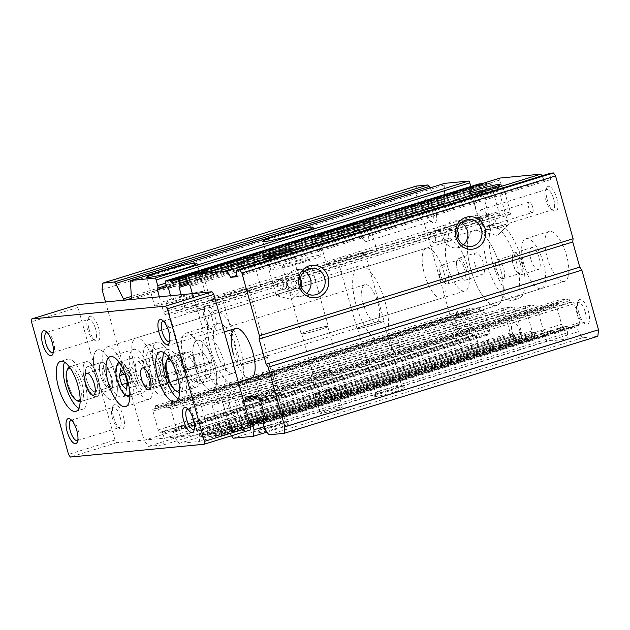 <?xml version="1.0" encoding="UTF-8"?>
<svg xmlns="http://www.w3.org/2000/svg" width="630" height="630" viewBox="0 0 630 630"><rect width="100%" height="100%" fill="white"/><g stroke="black" fill="none" stroke-linecap="round" stroke-linejoin="round"><path stroke-width="0.47" stroke-dasharray="3.15 2.36" d="M215.688 349.28A26.145 9.576 -107.2 0 0 233.124 373.33A26.145 9.576 -107.2 0 0 235.108 347.421A26.145 9.576 -107.2 0 0 217.665 323.371A26.145 9.576 -107.2 0 0 215.688 349.28M183.739 359.163A26.145 9.576 -107.2 0 0 201.183 383.213A26.145 9.576 -107.2 0 0 203.159 357.305A26.145 9.576 -107.2 0 0 185.724 333.254A26.145 9.576 -107.2 0 0 183.739 359.163M233.478 354.399A26.137 9.576 -107.2 0 0 250.913 378.441L564.574 281.382A26.137 9.576 -107.2 0 0 566.551 255.481A26.137 9.576 -107.2 0 0 549.116 231.438A26.137 9.576 -107.2 0 0 547.139 257.339A26.137 9.576 -107.2 0 0 564.574 281.382M134.009 363.927A26.137 9.576 -107.2 0 0 151.444 387.97A26.137 9.576 -107.2 0 0 153.421 362.069A26.137 9.576 -107.2 0 0 135.986 338.026A26.137 9.576 -107.2 0 0 134.009 363.927M447.67 266.868A26.137 9.576 -107.2 0 0 465.098 290.902A26.137 9.576 -107.2 0 0 467.082 265.01A26.137 9.576 -107.2 0 0 449.647 240.967A26.137 9.576 -107.2 0 0 447.67 266.868M530.767 258.906A11.434 4.189 -107.2 0 0 538.39 269.427A11.434 4.189 -107.2 0 0 539.256 258.095A11.434 4.189 -107.2 0 0 531.625 247.574A11.434 4.189 -107.2 0 0 530.767 258.906M521.829 263.49A11.434 4.189 72.8 0 1 520.963 274.814A11.434 4.189 72.8 0 1 517.332 272.727A11.434 4.189 72.8 0 1 513.34 264.301A11.434 4.189 72.8 0 1 512.387 256.749A11.434 4.189 72.8 0 1 514.206 252.969A11.434 4.189 72.8 0 1 521.829 263.49M474.965 264.253A11.434 4.189 -107.2 0 0 482.588 274.767A11.434 4.189 -107.2 0 0 483.454 263.434A11.434 4.189 -107.2 0 0 475.831 252.921A11.434 4.189 -107.2 0 0 474.965 264.253M466.027 268.829A11.434 4.189 72.8 0 1 465.16 280.161A11.434 4.189 72.8 0 1 461.53 278.074A11.434 4.189 72.8 0 1 457.537 269.64A11.434 4.189 72.8 0 1 456.585 262.088A11.434 4.189 72.8 0 1 458.404 258.316A11.434 4.189 72.8 0 1 466.027 268.829M547.131 199.332A13.065 4.788 -107.2 0 0 553.738 210.9A13.065 4.788 -107.2 0 0 556.841 198.403A13.065 4.788 -107.2 0 0 546.635 187.945A13.065 4.788 -107.2 0 0 547.131 199.332M553.715 199.167A10.592 3.882 72.8 0 1 552.919 209.664A10.592 3.882 72.8 0 1 551.203 209.302A10.592 3.882 72.8 0 1 545.856 199.923A10.592 3.882 72.8 0 1 545.446 190.693A10.592 3.882 72.8 0 1 546.651 189.425A10.592 3.882 72.8 0 1 553.715 199.167M457.38 323.946A13.065 4.788 -107.2 0 0 463.987 335.514A13.065 4.788 -107.2 0 0 467.082 323.017A13.065 4.788 -107.2 0 0 456.884 312.559A13.065 4.788 -107.2 0 0 457.38 323.946M463.963 323.788A10.592 3.882 72.8 0 1 463.16 334.278A10.592 3.882 72.8 0 1 461.451 333.916A10.592 3.882 72.8 0 1 456.096 324.537A10.592 3.882 72.8 0 1 455.695 315.315A10.592 3.882 72.8 0 1 456.9 314.047A10.592 3.882 72.8 0 1 463.963 323.788M578.687 312.33A13.065 4.788 -107.2 0 0 585.286 323.899A13.065 4.788 -107.2 0 0 588.388 311.401A13.065 4.788 -107.2 0 0 578.183 300.943A13.065 4.788 -107.2 0 0 578.687 312.33M585.27 312.173A10.592 3.882 72.8 0 1 584.467 322.662A10.592 3.882 72.8 0 1 582.758 322.3A10.592 3.882 72.8 0 1 577.403 312.921A10.592 3.882 72.8 0 1 577.001 303.699A10.592 3.882 72.8 0 1 578.206 302.432A10.592 3.882 72.8 0 1 585.27 312.173M425.825 210.948A13.065 4.788 -107.2 0 0 432.432 222.516A13.065 4.788 -107.2 0 0 435.535 210.018A13.065 4.788 -107.2 0 0 425.329 199.56A13.065 4.788 -107.2 0 0 425.825 210.948M432.408 210.782A10.592 3.882 72.8 0 1 431.613 221.28A10.592 3.882 72.8 0 1 429.896 220.917A10.592 3.882 72.8 0 1 424.549 211.538A10.592 3.882 72.8 0 1 424.14 202.309A10.592 3.882 72.8 0 1 425.344 201.041A10.592 3.882 72.8 0 1 432.408 210.782M532.303 212.554A5.442 1.992 -107.2 0 0 532.712 207.152A5.442 1.992 -107.2 0 0 529.082 202.143A5.442 1.992 -107.2 0 0 528.672 207.546A5.442 1.992 -107.2 0 0 532.303 212.554L439.212 241.337C437.425 241.794 435.999 240.487 434.936 237.416C434.235 234.171 434.684 231.998 436.299 230.879L437.622 230.651L444.615 234.415C445.063 237.675 443.26 239.983 439.212 241.337L454.135 240.006A5.442 5.056 -95.5 0 1 448.773 236.085A5.442 5.056 -95.5 0 1 457.081 230.682M434.936 237.416A5.442 1.992 72.8 0 1 434.527 242.81A5.442 1.992 72.8 0 1 430.896 237.801A5.442 1.992 72.8 0 1 431.306 232.407A5.442 1.992 72.8 0 1 434.936 237.416M496.251 218.437C495.794 222.209 493.518 224.461 489.423 225.201C485.99 226.792 483.533 226.005 482.044 222.831C481.611 219.153 483.241 216.956 486.927 216.255C490.77 214.625 493.873 215.35 496.251 218.437M492.55 262.568A39.202 14.356 -107.2 0 0 518.703 298.628A39.202 14.356 -107.2 0 0 521.664 259.78A39.202 14.356 -107.2 0 0 495.519 223.721A39.202 14.356 -107.2 0 0 492.55 262.568M516.222 261.466A39.202 14.356 72.8 0 1 513.253 300.313A39.202 14.356 72.8 0 1 487.108 264.253A39.202 14.356 72.8 0 1 490.077 225.406A39.202 14.356 72.8 0 1 516.222 261.466M225.792 294.139A26.137 1.843 -15.6 0 0 210.318 300.242A26.137 1.843 -15.6 0 0 245.196 292.281A26.137 1.843 -15.6 0 0 260.67 286.185A26.137 1.843 -15.6 0 0 225.792 294.139M341.956 258.198A26.137 1.843 -15.6 0 0 326.49 264.293A26.137 1.843 -15.6 0 0 361.368 256.339A26.137 1.843 -15.6 0 0 376.842 250.236A26.137 1.843 -15.6 0 0 341.956 258.198M273.971 255.867A13.506 0.953 -15.6 0 0 265.978 259.017A13.506 0.953 -15.6 0 0 266.025 259.072A13.506 0.953 -15.6 0 0 284.004 254.906A13.506 0.953 -15.6 0 0 291.981 251.827A13.506 0.953 -15.6 0 0 291.997 251.756A13.506 0.953 -15.6 0 0 273.971 255.867M480.17 192.055A13.506 0.953 -15.6 0 0 472.177 195.213A13.506 0.953 -15.6 0 0 472.232 195.268A13.506 0.953 -15.6 0 0 490.203 191.095A13.506 0.953 -15.6 0 0 498.18 188.016A13.506 0.953 -15.6 0 0 498.196 187.945A13.506 0.953 -15.6 0 0 480.17 192.055M286.162 263.537A26.137 1.843 -15.6 0 0 270.687 269.64A26.137 1.843 -15.6 0 0 305.566 261.678A26.137 1.843 -15.6 0 0 321.04 255.583A26.137 1.843 -15.6 0 0 286.162 263.537M169.99 299.486A26.137 1.843 -15.6 0 0 154.523 305.589A26.137 1.843 -15.6 0 0 189.402 297.628A26.137 1.843 -15.6 0 0 204.868 291.525A26.137 1.843 -15.6 0 0 169.99 299.486M327.482 398.16A16.333 1.15 -15.6 0 0 317.835 401.885A16.333 1.15 -15.6 0 0 339.617 397.002A16.333 1.15 -15.6 0 0 349.225 393.12A16.333 1.15 -15.6 0 0 327.482 398.16M337.806 394.388A13.506 0.953 164.4 0 1 319.78 398.499A13.506 0.953 164.4 0 1 319.796 398.42A13.506 0.953 164.4 0 1 327.773 395.349A13.506 0.953 164.4 0 1 345.752 391.175A13.506 0.953 164.4 0 1 345.799 391.23A13.506 0.953 164.4 0 1 337.806 394.388M231.903 429.038A16.333 1.15 -15.6 0 0 211.318 434.109A16.333 1.15 -15.6 0 0 201.663 437.834A16.333 1.15 -15.6 0 0 202.86 438.023A16.333 1.15 -15.6 0 0 221.169 433.645A16.333 1.15 -15.6 0 0 233.053 429.069A16.333 1.15 -15.6 0 0 231.903 429.038M211.609 431.29A13.506 0.953 164.4 0 1 228.627 427.101A13.506 0.953 164.4 0 1 229.58 427.124A13.506 0.953 164.4 0 1 229.627 427.179A13.506 0.953 164.4 0 1 221.634 430.329A13.506 0.953 164.4 0 1 204.616 434.527A13.506 0.953 164.4 0 1 203.616 434.448A13.506 0.953 164.4 0 1 203.624 434.369A13.506 0.953 164.4 0 1 211.609 431.29M271.223 415.965A11.434 0.803 -15.6 0 0 264.45 418.635A11.434 0.803 -15.6 0 0 279.712 415.154A11.434 0.803 -15.6 0 0 286.477 412.485A11.434 0.803 -15.6 0 0 271.223 415.965M274.452 396.317A11.434 0.803 164.4 0 1 259.19 399.798A11.434 0.803 164.4 0 1 259.245 399.68A11.434 0.803 164.4 0 1 265.962 397.128A11.434 0.803 164.4 0 1 281.114 393.577A11.434 0.803 164.4 0 1 281.216 393.648A11.434 0.803 164.4 0 1 274.452 396.317M287.705 423.699A16.333 1.15 -15.6 0 0 267.112 428.77A16.333 1.15 -15.6 0 0 257.465 432.495A16.333 1.15 -15.6 0 0 258.662 432.684A16.333 1.15 -15.6 0 0 276.972 428.298A16.333 1.15 -15.6 0 0 288.855 423.73A16.333 1.15 -15.6 0 0 287.705 423.699M267.404 425.951A13.506 0.953 164.4 0 1 284.429 421.753A13.506 0.953 164.4 0 1 285.382 421.785A13.506 0.953 164.4 0 1 285.429 421.84A13.506 0.953 164.4 0 1 277.436 424.99A13.506 0.953 164.4 0 1 260.418 429.188A13.506 0.953 164.4 0 1 259.41 429.101A13.506 0.953 164.4 0 1 259.426 429.03A13.506 0.953 164.4 0 1 267.404 425.951M383.284 392.821A16.333 1.15 -15.6 0 0 373.637 396.546A16.333 1.15 -15.6 0 0 395.412 391.655A16.333 1.15 -15.6 0 0 405.019 387.781A16.333 1.15 -15.6 0 0 383.284 392.821M393.608 389.041A13.506 0.953 164.4 0 1 375.582 393.151A13.506 0.953 164.4 0 1 375.598 393.081A13.506 0.953 164.4 0 1 383.575 390.002A13.506 0.953 164.4 0 1 401.546 385.836A13.506 0.953 164.4 0 1 401.601 385.891A13.506 0.953 164.4 0 1 393.608 389.041M327.017 410.618A11.434 0.803 -15.6 0 0 320.253 413.288A11.434 0.803 -15.6 0 0 335.514 409.807A11.434 0.803 -15.6 0 0 342.279 407.137A11.434 0.803 -15.6 0 0 327.017 410.618M330.254 390.97A11.434 0.803 164.4 0 1 314.992 394.459A11.434 0.803 164.4 0 1 315.047 394.341A11.434 0.803 164.4 0 1 321.765 391.789A11.434 0.803 164.4 0 1 336.908 388.23A11.434 0.803 164.4 0 1 337.018 388.308A11.434 0.803 164.4 0 1 330.254 390.97M520.388 263.805A9.804 3.591 72.8 0 1 519.64 273.514A9.804 3.591 72.8 0 1 516.529 271.727A9.804 3.591 72.8 0 1 513.103 264.498A9.804 3.591 72.8 0 1 512.284 258.024A9.804 3.591 72.8 0 1 513.852 254.788A9.804 3.591 72.8 0 1 520.388 263.805M464.586 269.144A9.804 3.591 72.8 0 1 463.845 278.862A9.804 3.591 72.8 0 1 460.727 277.066A9.804 3.591 72.8 0 1 457.309 269.845A9.804 3.591 72.8 0 1 456.49 263.371A9.804 3.591 72.8 0 1 458.049 260.135A9.804 3.591 72.8 0 1 464.586 269.144M488.746 219.272A10.592 3.882 72.8 0 1 487.951 229.769A10.592 3.882 72.8 0 1 484.58 227.832A10.592 3.882 72.8 0 1 480.887 220.027A10.592 3.882 72.8 0 1 479.997 213.027A10.592 3.882 72.8 0 1 481.682 209.53A10.592 3.882 72.8 0 1 488.746 219.272M398.995 343.893A10.592 3.882 72.8 0 1 398.191 354.383A10.592 3.882 72.8 0 1 394.829 352.454A10.592 3.882 72.8 0 1 391.128 344.642A10.592 3.882 72.8 0 1 390.246 337.648A10.592 3.882 72.8 0 1 391.931 334.152A10.592 3.882 72.8 0 1 398.995 343.893M520.301 332.278A10.592 3.882 72.8 0 1 519.498 342.767A10.592 3.882 72.8 0 1 516.127 340.838A10.592 3.882 72.8 0 1 512.434 333.026A10.592 3.882 72.8 0 1 511.552 326.033A10.592 3.882 72.8 0 1 513.237 322.536A10.592 3.882 72.8 0 1 520.301 332.278M367.447 230.887A10.592 3.882 72.8 0 1 366.644 241.384A10.592 3.882 72.8 0 1 363.274 239.447A10.592 3.882 72.8 0 1 359.58 231.643A10.592 3.882 72.8 0 1 358.69 224.642A10.592 3.882 72.8 0 1 360.376 221.146A10.592 3.882 72.8 0 1 367.447 230.887M490.368 228.58A13.506 0.953 -15.6 0 0 482.375 231.73A13.506 0.953 -15.6 0 0 482.501 231.816A13.506 0.953 -15.6 0 0 500.401 227.619A13.506 0.953 -15.6 0 0 508.323 224.603A13.506 0.953 -15.6 0 0 508.394 224.461A13.506 0.953 -15.6 0 0 490.368 228.58M457.766 237.77A5.442 5.056 -95.5 0 1 454.135 240.006M304.51 271.191A13.506 12.529 84.5 0 0 297.226 269.506A13.506 12.529 84.5 0 0 286.508 286.674A13.506 12.529 84.5 0 0 299.801 296.399A13.506 12.529 84.5 0 0 306.637 293.367M461.341 222.658A13.506 12.529 84.5 0 0 454.057 220.98A13.506 12.529 84.5 0 0 443.339 238.14A13.506 12.529 84.5 0 0 456.632 247.866A13.506 12.529 84.5 0 0 463.459 244.834M280.515 279.31C277.791 280.515 276.806 282.744 277.562 285.996L282.508 289.957L283.437 289.768C286.437 288.54 287.705 286.28 287.241 282.996L281.476 279.114L280.515 279.31M284.169 292.383A13.506 0.953 -15.6 0 0 276.176 295.541A13.506 0.953 -15.6 0 0 276.302 295.62A13.506 0.953 -15.6 0 0 294.194 291.422A13.506 0.953 -15.6 0 0 302.124 288.414A13.506 0.953 -15.6 0 0 302.195 288.272A13.506 0.953 -15.6 0 0 284.169 292.383M293.47 288.808L292.509 288.997L286.737 285.114C286.288 281.83 287.556 279.57 290.548 278.35L291.469 278.161L296.423 282.122C297.171 285.374 296.187 287.611 293.47 288.808M319.725 329.616A13.506 0.953 164.4 0 1 301.699 333.727A13.506 0.953 164.4 0 1 309.692 330.577A13.506 0.953 164.4 0 1 327.718 326.466A13.506 0.953 164.4 0 1 319.725 329.616M203.553 365.565A13.506 0.953 164.4 0 1 185.527 369.676A13.506 0.953 164.4 0 1 193.52 366.526A13.506 0.953 164.4 0 1 211.546 362.415A13.506 0.953 164.4 0 1 203.553 365.565M273.593 395.467A9.804 0.693 164.4 0 1 260.513 398.451A9.804 0.693 164.4 0 1 260.56 398.349A9.804 0.693 164.4 0 1 266.317 396.168A9.804 0.693 164.4 0 1 279.303 393.12A9.804 0.693 164.4 0 1 279.397 393.183A9.804 0.693 164.4 0 1 273.593 395.467M259.355 360.218A13.506 0.953 164.4 0 1 241.329 364.337A13.506 0.953 164.4 0 1 249.323 361.179A13.506 0.953 164.4 0 1 267.348 357.068A13.506 0.953 164.4 0 1 259.355 360.218M375.519 324.269A13.506 0.953 164.4 0 1 357.501 328.387A13.506 0.953 164.4 0 1 365.495 325.23A13.506 0.953 164.4 0 1 383.512 321.119A13.506 0.953 164.4 0 1 375.519 324.269M329.395 390.127A9.804 0.693 164.4 0 1 316.315 393.112A9.804 0.693 164.4 0 1 316.362 393.01A9.804 0.693 164.4 0 1 322.111 390.82A9.804 0.693 164.4 0 1 335.097 387.781A9.804 0.693 164.4 0 1 335.191 387.836A9.804 0.693 164.4 0 1 329.395 390.127M470.767 269.309A39.217 14.364 -107.2 0 0 496.92 305.377A39.217 14.364 -107.2 0 0 499.889 266.522A39.217 14.364 -107.2 0 0 473.736 230.454A39.217 14.364 -107.2 0 0 470.767 269.309A39.202 14.356 72.8 0 1 473.736 230.462A39.202 14.356 72.8 0 1 499.881 266.522A39.202 14.356 72.8 0 1 496.92 305.369A39.202 14.356 72.8 0 1 470.767 269.309M210.837 349.745A39.217 14.364 -107.2 0 0 236.99 385.812A39.217 14.364 -107.2 0 0 239.959 346.957A39.217 14.364 -107.2 0 0 213.806 310.889A39.217 14.364 -107.2 0 0 210.837 349.745M503.795 268.939A9.804 3.591 72.8 0 1 503.055 278.649A9.804 3.591 72.8 0 1 499.937 276.861A9.804 3.591 72.8 0 1 496.519 269.632A9.804 3.591 72.8 0 1 495.7 263.159A9.804 3.591 72.8 0 1 497.259 259.922A9.804 3.591 72.8 0 1 503.795 268.939M448.001 274.278A9.804 3.591 72.8 0 1 447.253 283.996A9.804 3.591 72.8 0 1 444.142 282.201A9.804 3.591 72.8 0 1 440.716 274.979A9.804 3.591 72.8 0 1 439.897 268.506A9.804 3.591 72.8 0 1 441.457 265.269A9.804 3.591 72.8 0 1 448.001 274.278M300.258 279.216A5.442 5.056 84.5 0 0 291.95 284.618A5.442 5.056 84.5 0 0 300.935 286.296M249.118 361.203A14.049 0.992 -15.6 0 0 240.81 364.479A14.049 0.992 -15.6 0 0 259.552 360.202A14.049 0.992 -15.6 0 0 267.868 356.926A14.049 0.992 -15.6 0 0 249.118 361.203M230.281 293.714A14.049 0.992 -15.6 0 0 221.965 296.99A14.049 0.992 -15.6 0 0 240.707 292.714A14.049 0.992 -15.6 0 0 249.023 289.438A14.049 0.992 -15.6 0 0 230.281 293.714M365.29 325.253A14.049 0.992 -15.6 0 0 356.974 328.529A14.049 0.992 -15.6 0 0 375.724 324.253A14.049 0.992 -15.6 0 0 384.04 320.977A14.049 0.992 -15.6 0 0 365.29 325.253M346.445 257.764A14.049 0.992 -15.6 0 0 338.137 261.041A14.049 0.992 -15.6 0 0 356.879 256.764A14.049 0.992 -15.6 0 0 365.195 253.488A14.049 0.992 -15.6 0 0 346.445 257.764M273.656 286.366A5.442 5.056 84.5 0 0 279.019 290.288A5.442 5.056 84.5 0 0 283.342 283.374A5.442 5.056 84.5 0 0 277.98 279.452A5.442 5.056 84.5 0 0 273.656 286.366M309.488 330.592A14.049 0.992 -15.6 0 0 301.179 333.876A14.049 0.992 -15.6 0 0 319.922 329.592A14.049 0.992 -15.6 0 0 328.238 326.316A14.049 0.992 -15.6 0 0 309.488 330.592M290.65 263.104A14.049 0.992 -15.6 0 0 282.334 266.388A14.049 0.992 -15.6 0 0 301.077 262.111A14.049 0.992 -15.6 0 0 309.393 258.828A14.049 0.992 -15.6 0 0 290.65 263.104M193.323 366.542A14.049 0.992 -15.6 0 0 185.007 369.826A14.049 0.992 -15.6 0 0 203.75 365.542A14.049 0.992 -15.6 0 0 212.066 362.266A14.049 0.992 -15.6 0 0 193.323 366.542M174.478 299.053A14.049 0.992 -15.6 0 0 166.162 302.337A14.049 0.992 -15.6 0 0 184.913 298.061A14.049 0.992 -15.6 0 0 193.229 294.777A14.049 0.992 -15.6 0 0 174.478 299.053M268.585 377.543A9.804 0.693 164.4 0 1 255.504 380.528A9.804 0.693 164.4 0 1 255.559 380.425A9.804 0.693 164.4 0 1 261.308 378.236A9.804 0.693 164.4 0 1 274.294 375.189A9.804 0.693 164.4 0 1 274.389 375.252A9.804 0.693 164.4 0 1 268.585 377.543M324.387 372.196A9.804 0.693 164.4 0 1 311.307 375.181A9.804 0.693 164.4 0 1 311.354 375.078A9.804 0.693 164.4 0 1 317.111 372.897A9.804 0.693 164.4 0 1 330.096 369.849A9.804 0.693 164.4 0 1 330.191 369.912A9.804 0.693 164.4 0 1 324.387 372.196M102.06 289.635L415.721 192.575L457.79 343.248L144.128 440.307L105.501 301.959M416.391 186.063L415.721 192.575M181.196 294.714L185.464 310.015A2.614 0.961 -107.2 0 0 187.141 312.433L196.355 311.551A2.614 0.961 -107.2 0 0 196.426 311.535A2.614 0.961 -107.2 0 0 196.631 308.944L192.355 293.643M159.358 296.801L163.635 312.102A2.614 0.961 -107.2 0 0 165.304 314.52L174.526 313.638A2.614 0.961 -107.2 0 0 174.597 313.622A2.614 0.961 -107.2 0 0 174.793 311.031L170.517 295.73M124.449 300.148A3.268 1.197 -107.2 0 0 124.976 300.337L130.796 299.778A3.268 1.197 -107.2 0 0 130.89 299.762A3.268 1.197 -107.2 0 0 131.19 299.502M231.525 435.763L229.879 433.385L229.178 430.873A2.614 0.961 72.8 0 1 229.375 428.282A2.614 0.961 72.8 0 1 229.446 428.266A1.307 0.48 -107.2 0 0 229.477 428.266A1.307 0.48 -107.2 0 0 229.58 426.967L223.272 404.365A2.614 0.961 -107.2 0 0 221.595 401.948L212.381 402.83A2.614 0.961 -107.2 0 0 212.31 402.846A2.614 0.961 -107.2 0 0 212.113 405.437L218.421 428.038A1.307 0.48 -107.2 0 0 219.256 429.243A2.614 0.961 72.8 0 1 220.925 431.66L221.492 435.48L216.807 435.928A1.307 0.48 72.8 0 1 216.444 435.7L214.846 433.794A1.307 0.48 -107.2 0 0 214.452 433.574A1.307 0.48 -107.2 0 0 214.263 433.849L213.791 435.96A1.307 0.48 72.8 0 1 213.601 436.228A1.307 0.48 72.8 0 1 213.57 436.236L208.876 436.684L207.341 432.967A2.614 0.961 72.8 0 1 207.538 430.377A2.614 0.961 72.8 0 1 207.609 430.361A1.307 0.48 -107.2 0 0 207.648 430.353A1.307 0.48 -107.2 0 0 207.743 429.062L201.435 406.46A2.614 0.961 -107.2 0 0 199.765 404.043L190.543 404.925A2.614 0.961 -107.2 0 0 190.473 404.94A2.614 0.961 -107.2 0 0 190.276 407.523L196.584 430.125A1.307 0.48 -107.2 0 0 197.418 431.337A2.614 0.961 72.8 0 1 199.096 433.755L199.797 436.267L199.253 441.473L179.117 443.402L174.943 437.354L173.534 432.337A1.307 0.48 72.8 0 1 173.636 431.038A1.307 0.48 72.8 0 1 173.675 431.03L175.857 430.826A2.614 0.961 -107.2 0 0 175.928 430.81A2.614 0.961 -107.2 0 0 176.124 428.219L170.864 409.382A1.961 0.717 -107.2 0 0 169.612 407.571L167.304 407.791A1.63 0.599 72.8 0 1 166.265 406.279A1.63 0.599 -107.2 0 0 165.218 404.767L155.76 405.673A1.63 0.599 -107.2 0 0 155.712 405.681A1.63 0.599 -107.2 0 0 155.586 407.303A1.63 0.599 72.8 0 1 155.468 408.925A1.63 0.599 72.8 0 1 155.421 408.933L153.114 409.153A1.961 0.717 -107.2 0 0 153.059 409.161A1.961 0.717 -107.2 0 0 152.917 411.106L158.169 429.936A2.614 0.961 -107.2 0 0 159.847 432.353L162.028 432.148A1.307 0.48 72.8 0 1 162.863 433.353L164.265 438.378L163.587 444.89L148.31 446.355L144.128 440.307M243.448 400.499L242.881 400.554A1.961 0.717 -107.2 0 0 242.826 400.57A1.961 0.717 -107.2 0 0 242.676 402.507L247.936 421.344A2.614 0.961 -107.2 0 0 249.606 423.762L249.937 423.73M457.79 343.248L461.963 349.288L148.31 446.355M597.831 336.278L582.545 337.743L578.364 331.695L576.962 326.679A1.307 0.48 72.8 0 1 577.056 325.379A1.307 0.48 72.8 0 1 577.096 325.371L579.277 325.167A2.614 0.961 -107.2 0 0 579.348 325.151A2.614 0.961 -107.2 0 0 579.545 322.56L574.292 303.731A1.961 0.717 -107.2 0 0 573.04 301.912L570.733 302.132A1.63 0.599 72.8 0 1 569.685 300.62A1.63 0.599 -107.2 0 0 568.646 299.108L559.18 300.014A1.63 0.599 -107.2 0 0 559.133 300.03A1.63 0.599 -107.2 0 0 559.015 301.644A1.63 0.599 72.8 0 1 558.889 303.266A1.63 0.599 72.8 0 1 558.841 303.274L556.542 303.495A1.961 0.717 -107.2 0 0 556.487 303.502A1.961 0.717 -107.2 0 0 556.337 305.448L561.598 324.277A2.614 0.961 -107.2 0 0 563.267 326.702L565.449 326.49A1.307 0.48 72.8 0 1 566.283 327.702L567.685 332.719L567.016 339.231L546.879 341.161L543.533 336.325L542.832 333.813A2.614 0.961 72.8 0 1 543.028 331.223A2.614 0.961 72.8 0 1 543.107 331.207A1.307 0.48 -107.2 0 0 543.139 331.199A1.307 0.48 -107.2 0 0 543.241 329.907L536.925 307.306A2.614 0.961 -107.2 0 0 535.256 304.889L526.034 305.77A2.614 0.961 -107.2 0 0 525.963 305.786A2.614 0.961 -107.2 0 0 525.766 308.377L532.074 330.97A1.307 0.48 -107.2 0 0 532.917 332.183A2.614 0.961 72.8 0 1 534.587 334.601L535.153 338.412L530.46 338.861A1.307 0.48 72.8 0 1 530.098 338.641L528.507 336.727A1.307 0.48 -107.2 0 0 528.105 336.514A1.307 0.48 -107.2 0 0 527.924 336.79L527.444 338.893A1.307 0.48 72.8 0 1 527.263 339.168A1.307 0.48 72.8 0 1 527.223 339.176L522.538 339.625L521.002 335.9A2.614 0.961 72.8 0 1 521.199 333.309A2.614 0.961 72.8 0 1 521.27 333.301A1.307 0.48 -107.2 0 0 521.301 333.294A1.307 0.48 -107.2 0 0 521.404 331.994L515.096 309.393A2.614 0.961 -107.2 0 0 513.418 306.975L504.205 307.857A2.614 0.961 -107.2 0 0 504.134 307.873A2.614 0.961 -107.2 0 0 503.929 310.464L510.245 333.065A1.307 0.48 -107.2 0 0 511.08 334.27A2.614 0.961 72.8 0 1 512.749 336.696L513.45 339.2L512.914 344.413L492.778 346.342L488.597 340.294L487.195 335.27A1.307 0.48 72.8 0 1 487.297 333.979A1.307 0.48 72.8 0 1 487.329 333.971L489.51 333.758A2.614 0.961 -107.2 0 0 489.581 333.75A2.614 0.961 -107.2 0 0 489.786 331.159L484.525 312.322A1.961 0.717 -107.2 0 0 483.273 310.511L480.966 310.732A1.63 0.599 72.8 0 1 479.918 309.22A1.63 0.599 -107.2 0 0 478.879 307.708L469.413 308.613A1.63 0.599 -107.2 0 0 469.366 308.621A1.63 0.599 -107.2 0 0 469.248 310.243A1.63 0.599 72.8 0 1 469.122 311.858A1.63 0.599 72.8 0 1 469.074 311.866L466.775 312.086A1.961 0.717 -107.2 0 0 466.72 312.102A1.961 0.717 -107.2 0 0 466.57 314.039L471.831 332.876A2.614 0.961 -107.2 0 0 473.5 335.294L475.681 335.081A1.307 0.48 72.8 0 1 476.516 336.294L477.926 341.318L477.249 347.823L461.963 349.288M430.03 187.897L437.141 201.797A3.268 1.197 -107.2 0 0 438.63 203.269L444.457 202.718A3.268 1.197 -107.2 0 0 444.544 202.695A3.268 1.197 -107.2 0 0 445.063 201.033L444.166 185.023A3.268 1.197 72.8 0 1 444.607 183.401M470.815 186.488L471.382 188.535A2.614 0.961 72.8 0 1 471.185 191.126A2.614 0.961 72.8 0 1 471.114 191.134A1.307 0.48 -107.2 0 0 471.083 191.142A1.307 0.48 -107.2 0 0 470.98 192.441L477.288 215.043A2.614 0.961 -107.2 0 0 478.965 217.46L488.179 216.578A2.614 0.961 -107.2 0 0 488.25 216.562A2.614 0.961 -107.2 0 0 488.447 213.972L482.139 191.37A1.307 0.48 -107.2 0 0 481.304 190.165A2.614 0.961 72.8 0 1 479.635 187.74L479.068 183.928M481.966 183.653L483.753 183.48A1.307 0.48 72.8 0 1 484.116 183.708L485.714 185.614A1.307 0.48 -107.2 0 0 486.108 185.834A1.307 0.48 -107.2 0 0 486.297 185.559L486.769 183.448A1.307 0.48 72.8 0 1 486.959 183.18A1.307 0.48 72.8 0 1 486.99 183.172L491.683 182.724L493.219 186.441A2.614 0.961 72.8 0 1 493.022 189.031A2.614 0.961 72.8 0 1 492.951 189.047A1.307 0.48 -107.2 0 0 492.912 189.055A1.307 0.48 -107.2 0 0 492.817 190.347L499.125 212.948A2.614 0.961 -107.2 0 0 500.795 215.365L510.016 214.483A2.614 0.961 -107.2 0 0 510.087 214.468A2.614 0.961 -107.2 0 0 510.284 211.885L503.976 189.284A1.307 0.48 -107.2 0 0 503.142 188.071A2.614 0.961 72.8 0 1 501.464 185.653L499.889 180.007A1.961 0.717 72.8 0 1 499.992 178.085M541.824 175.864L544.304 180.259L550.368 179.684L550.313 173.242M550.368 179.684L236.707 276.743M544.304 180.259L236.699 275.452M492.518 183.928L186.653 278.578M491.683 182.724L186.275 277.231M478.934 185.236L165.273 282.295M477.249 347.823L163.587 444.89M477.926 341.318L164.265 438.378M488.597 340.294L174.943 437.354M492.778 346.342L179.117 443.402M512.914 344.413L199.253 441.473M513.45 339.2L199.797 436.267M521.703 338.412L208.042 435.472M522.538 339.625L208.876 436.684M535.153 338.412L221.492 435.48M535.287 337.113L221.626 434.172M543.533 336.325L229.879 433.385M546.879 341.161L233.218 438.22M567.016 339.231L266.994 432.07M567.685 332.719L264.12 426.66M578.364 331.695L264.702 428.762M582.545 337.743L268.884 434.802M84.664 379.827A18.254 6.686 -107.2 0 0 96.839 396.616A18.254 6.686 -107.2 0 0 98.217 378.528A18.254 6.686 -107.2 0 0 86.042 361.73A18.254 6.686 -107.2 0 0 84.664 379.827A18.254 6.686 72.8 0 1 86.042 361.73A18.254 6.686 72.8 0 1 98.217 378.528A18.254 6.686 72.8 0 1 96.839 396.616A18.254 6.686 72.8 0 1 84.664 379.827M67.355 369.967A18.254 6.686 -107.2 0 0 68.41 384.851A18.254 6.686 -107.2 0 0 76.766 400.381M80.152 401.735A18.254 6.686 -107.2 0 0 80.585 401.641A18.254 6.686 -107.2 0 0 81.963 383.552A18.254 6.686 -107.2 0 0 69.788 366.762A18.254 6.686 -107.2 0 0 69.379 366.936A18.254 6.686 -107.2 0 1 69.788 366.762L86.042 361.73L69.788 366.762A18.254 6.686 -107.2 0 1 81.963 383.552A18.254 6.686 -107.2 0 1 80.585 401.641L96.839 396.616L80.585 401.641A18.254 6.686 -107.2 0 1 80.152 401.735M184.133 370.298A18.254 6.686 -107.2 0 0 196.308 387.088A18.254 6.686 -107.2 0 0 197.686 368.999A18.254 6.686 -107.2 0 0 185.511 352.209A18.254 6.686 -107.2 0 0 184.133 370.298A18.254 6.686 -107.2 0 0 196.308 387.088A18.254 6.686 -107.2 0 0 197.686 368.999A18.254 6.686 -107.2 0 0 185.511 352.209A18.254 6.686 -107.2 0 0 184.133 370.298M166.824 360.439A18.254 6.686 -107.2 0 0 167.879 375.33A18.254 6.686 -107.2 0 0 176.235 390.852M179.621 392.214A18.254 6.686 -107.2 0 0 180.054 392.12A18.254 6.686 -107.2 0 0 181.44 374.031A18.254 6.686 -107.2 0 0 169.257 357.241A18.254 6.686 -107.2 0 0 168.848 357.407A18.254 6.686 72.8 0 1 169.257 357.241A18.254 6.686 72.8 0 1 181.44 374.031A18.254 6.686 72.8 0 1 180.054 392.12A18.254 6.686 72.8 0 1 179.621 392.214M205.514 318.166A13.065 4.788 -107.2 0 0 212.121 329.734A13.065 4.788 -107.2 0 0 215.216 317.236A13.065 4.788 -107.2 0 0 205.018 306.779A13.065 4.788 -107.2 0 0 205.514 318.166M212.097 318.008A10.592 3.882 72.8 0 1 211.294 328.498A10.592 3.882 72.8 0 1 209.585 328.135A10.592 3.882 72.8 0 1 204.23 318.756A10.592 3.882 72.8 0 1 203.829 309.535A10.592 3.882 72.8 0 1 205.034 308.267A10.592 3.882 72.8 0 1 212.097 318.008M113.597 417.21A13.065 4.788 -107.2 0 0 120.204 428.778A13.065 4.788 -107.2 0 0 123.307 416.28A13.065 4.788 -107.2 0 0 113.101 405.822A13.065 4.788 -107.2 0 0 113.597 417.21M120.18 417.044A10.592 3.882 72.8 0 1 119.385 427.542A10.592 3.882 72.8 0 1 117.668 427.179A10.592 3.882 72.8 0 1 112.321 417.8A10.592 3.882 72.8 0 1 111.912 408.571A10.592 3.882 72.8 0 1 113.116 407.303A10.592 3.882 72.8 0 1 120.18 417.044M230.052 406.059A13.065 4.788 -107.2 0 0 236.659 417.627A13.065 4.788 -107.2 0 0 239.754 405.129A13.065 4.788 -107.2 0 0 229.556 394.671A13.065 4.788 -107.2 0 0 230.052 406.059M236.636 405.893A10.592 3.882 72.8 0 1 235.833 416.391A10.592 3.882 72.8 0 1 234.124 416.028A10.592 3.882 72.8 0 1 228.769 406.649A10.592 3.882 72.8 0 1 228.367 397.42A10.592 3.882 72.8 0 1 229.572 396.152A10.592 3.882 72.8 0 1 236.636 405.893M89.058 329.317A13.065 4.788 -107.2 0 0 95.665 340.885A13.065 4.788 -107.2 0 0 98.768 328.387A13.065 4.788 -107.2 0 0 88.562 317.93A13.065 4.788 -107.2 0 0 89.058 329.317M95.642 329.159A10.592 3.882 72.8 0 1 94.839 339.649A10.592 3.882 72.8 0 1 93.13 339.286A10.592 3.882 72.8 0 1 87.775 329.907A10.592 3.882 72.8 0 1 87.373 320.686A10.592 3.882 72.8 0 1 88.578 319.418A10.592 3.882 72.8 0 1 95.642 329.159M104.966 372.913A26.137 9.576 -107.2 0 0 122.401 396.955A26.137 9.576 -107.2 0 0 124.378 371.054A26.137 9.576 -107.2 0 0 106.95 347.012A26.137 9.576 -107.2 0 0 104.966 372.913M115.085 373.929A26.137 9.576 72.8 0 1 113.109 399.829A26.137 9.576 72.8 0 1 95.673 375.787A26.137 9.576 72.8 0 1 97.65 349.894A26.137 9.576 72.8 0 1 115.085 373.929A26.137 9.576 -107.2 0 0 97.65 349.894A26.137 9.576 -107.2 0 0 95.673 375.787A26.137 9.576 -107.2 0 0 113.109 399.829A26.137 9.576 -107.2 0 0 115.085 373.929M204.443 363.392A26.137 9.576 -107.2 0 0 221.87 387.426A26.137 9.576 -107.2 0 0 223.847 361.533A26.137 9.576 -107.2 0 0 206.419 337.491A26.137 9.576 -107.2 0 0 204.443 363.392M214.554 364.408A26.137 9.576 72.8 0 1 212.578 390.301A26.137 9.576 72.8 0 1 195.143 366.266A26.137 9.576 72.8 0 1 197.127 340.365A26.137 9.576 72.8 0 1 214.554 364.408A26.137 9.576 72.8 0 1 212.578 390.301A26.137 9.576 72.8 0 1 195.143 366.266A26.137 9.576 72.8 0 1 197.127 340.365A26.137 9.576 72.8 0 1 214.554 364.408M154.704 368.148A26.137 9.576 -107.2 0 0 172.132 392.191A26.137 9.576 -107.2 0 0 174.116 366.29A26.137 9.576 -107.2 0 0 156.681 342.255A26.137 9.576 -107.2 0 0 154.704 368.148M164.816 369.172A26.137 9.576 72.8 0 1 162.839 395.065A26.137 9.576 72.8 0 1 145.412 371.031A26.137 9.576 72.8 0 1 147.388 345.13A26.137 9.576 72.8 0 1 164.816 369.172M163.532 321.221A10.592 3.882 72.8 0 1 164.682 321.647A10.592 3.882 72.8 0 1 170.029 331.026A10.592 3.882 72.8 0 1 170.439 340.247A10.592 3.882 72.8 0 1 169.73 341.247M71.615 420.265A10.592 3.882 72.8 0 1 72.765 420.69A10.592 3.882 72.8 0 1 78.12 430.062A10.592 3.882 72.8 0 1 78.522 439.291A10.592 3.882 72.8 0 1 77.813 440.291M188.071 409.114A10.592 3.882 72.8 0 1 189.22 409.539A10.592 3.882 72.8 0 1 194.568 418.911A10.592 3.882 72.8 0 1 194.977 428.14A10.592 3.882 72.8 0 1 194.268 429.14M47.077 332.372A10.592 3.882 72.8 0 1 48.227 332.798A10.592 3.882 72.8 0 1 53.582 342.177A10.592 3.882 72.8 0 1 53.983 351.398A10.592 3.882 72.8 0 1 53.274 352.398M78.837 408.358A26.137 9.576 -107.2 0 0 82.916 409.169A26.137 9.576 -107.2 0 0 84.892 383.276A26.137 9.576 -107.2 0 0 67.457 359.234A26.137 9.576 -107.2 0 0 64.551 362.203M178.306 398.837A26.137 9.576 -107.2 0 0 182.385 399.648A26.137 9.576 -107.2 0 0 184.362 373.748A26.137 9.576 -107.2 0 0 166.934 349.713A26.137 9.576 -107.2 0 0 164.028 352.682M131.473 375.338A26.137 9.576 -107.2 0 0 148.9 399.381A26.137 9.576 -107.2 0 0 150.877 373.48A26.137 9.576 -107.2 0 0 133.45 349.445A26.137 9.576 -107.2 0 0 131.473 375.338M103.218 379.284A11.434 4.189 -107.2 0 0 110.848 389.805A11.434 4.189 -107.2 0 0 112.668 386.025A11.434 4.189 -107.2 0 0 111.715 378.473A11.434 4.189 -107.2 0 0 107.722 370.046A11.434 4.189 -107.2 0 0 104.084 367.959A11.434 4.189 -107.2 0 0 103.218 379.284M159.02 373.944A11.434 4.189 -107.2 0 0 166.651 384.465A11.434 4.189 -107.2 0 0 168.47 380.685A11.434 4.189 -107.2 0 0 167.509 373.133A11.434 4.189 -107.2 0 0 163.524 364.699A11.434 4.189 -107.2 0 0 159.886 362.612A11.434 4.189 -107.2 0 0 159.02 373.944M110.234 374.393A13.065 4.788 72.8 0 1 109.242 387.348A13.065 4.788 72.8 0 1 100.524 375.322A13.065 4.788 72.8 0 1 101.517 362.376A13.065 4.788 72.8 0 1 110.234 374.393A13.065 4.788 72.8 0 1 109.242 387.348A13.065 4.788 72.8 0 1 100.524 375.322A13.065 4.788 72.8 0 1 101.517 362.376A13.065 4.788 72.8 0 1 110.234 374.393M96.296 378.709A13.065 4.788 72.8 0 1 95.303 391.655A13.065 4.788 72.8 0 1 86.586 379.638A13.065 4.788 72.8 0 1 87.578 366.691A13.065 4.788 72.8 0 1 96.296 378.709A13.065 4.788 72.8 0 1 95.303 391.655A13.065 4.788 72.8 0 1 86.586 379.638A13.065 4.788 72.8 0 1 87.578 366.691A13.065 4.788 72.8 0 1 96.296 378.709M209.703 364.872A13.065 4.788 72.8 0 1 208.711 377.819A13.065 4.788 72.8 0 1 200.001 365.802A13.065 4.788 72.8 0 1 200.986 352.847A13.065 4.788 72.8 0 1 209.703 364.872A13.065 4.788 -107.2 0 0 200.986 352.847A13.065 4.788 -107.2 0 0 200.001 365.802A13.065 4.788 -107.2 0 0 208.711 377.819A13.065 4.788 -107.2 0 0 209.703 364.872M195.765 369.188A13.065 4.788 72.8 0 1 194.772 382.134A13.065 4.788 72.8 0 1 186.055 370.117A13.065 4.788 72.8 0 1 187.047 357.163A13.065 4.788 72.8 0 1 195.765 369.188A13.065 4.788 -107.2 0 0 187.047 357.163A13.065 4.788 -107.2 0 0 186.055 370.117A13.065 4.788 -107.2 0 0 194.772 382.134A13.065 4.788 -107.2 0 0 195.765 369.188M159.965 369.637A13.065 4.788 72.8 0 1 158.98 382.583A13.065 4.788 72.8 0 1 150.263 370.566A13.065 4.788 72.8 0 1 151.255 357.612A13.065 4.788 72.8 0 1 159.965 369.637A13.065 4.788 -107.2 0 0 151.255 357.612A13.065 4.788 -107.2 0 0 150.263 370.566A13.065 4.788 -107.2 0 0 158.98 382.583A13.065 4.788 -107.2 0 0 159.965 369.637M146.026 373.944A13.065 4.788 72.8 0 1 145.042 386.899A13.065 4.788 72.8 0 1 136.324 374.874A13.065 4.788 72.8 0 1 137.309 361.927A13.065 4.788 72.8 0 1 146.026 373.944A13.065 4.788 -107.2 0 0 137.309 361.927A13.065 4.788 -107.2 0 0 136.324 374.874A13.065 4.788 -107.2 0 0 145.042 386.899A13.065 4.788 -107.2 0 0 146.026 373.944M104.667 378.969A9.804 3.591 -107.2 0 0 111.203 387.986A9.804 3.591 -107.2 0 0 112.762 384.749A9.804 3.591 -107.2 0 0 111.943 378.276A9.804 3.591 -107.2 0 0 108.525 371.046A9.804 3.591 -107.2 0 0 105.407 369.259A9.804 3.591 -107.2 0 0 104.667 378.969M160.469 373.629A9.804 3.591 -107.2 0 0 167.005 382.638A9.804 3.591 -107.2 0 0 168.564 379.402A9.804 3.591 -107.2 0 0 167.745 372.928A9.804 3.591 -107.2 0 0 164.32 365.707A9.804 3.591 -107.2 0 0 161.209 363.912A9.804 3.591 -107.2 0 0 160.469 373.629M121.251 373.834A9.804 3.591 -107.2 0 0 127.52 382.906A9.804 3.591 -107.2 0 0 127.788 382.851A9.804 3.591 -107.2 0 0 129.347 379.614A9.804 3.591 -107.2 0 0 128.528 373.141A9.804 3.591 -107.2 0 0 125.11 365.912A9.804 3.591 -107.2 0 0 122.259 364.069A9.804 3.591 -107.2 0 0 121.992 364.124A9.804 3.591 -107.2 0 0 121.251 373.834M177.054 368.495A9.804 3.591 -107.2 0 0 183.59 377.512A9.804 3.591 -107.2 0 0 185.149 374.275A9.804 3.591 -107.2 0 0 184.33 367.794A9.804 3.591 -107.2 0 0 180.912 360.573A9.804 3.591 -107.2 0 0 177.794 358.785A9.804 3.591 -107.2 0 0 177.054 368.495M250.551 429.873L116.826 442.685L114.991 440.023L77.97 307.432L78.262 304.566M77.97 307.432L31.5 321.812M114.991 440.023L68.52 454.403M116.826 442.685L70.355 457.057M129.898 394.506A16.624 6.087 -107.2 0 0 129.646 379.299A16.624 6.087 -107.2 0 0 120.519 364.195M127.37 396.254A18.254 6.686 72.8 0 1 118.141 380.087A18.254 6.686 72.8 0 1 117.448 364.187M119.117 362.171A18.254 6.686 72.8 0 1 119.527 361.998A18.254 6.686 72.8 0 1 131.702 378.795A18.254 6.686 72.8 0 1 130.323 396.884A18.254 6.686 72.8 0 1 129.882 396.971M147.956 373.763A18.254 6.686 -107.2 0 0 135.781 356.974A18.254 6.686 -107.2 0 0 134.395 375.063A18.254 6.686 -107.2 0 0 146.57 391.852A18.254 6.686 -107.2 0 0 147.956 373.763M356.052 304.81A39.202 14.356 72.8 0 1 359.021 265.962A39.202 14.356 72.8 0 1 385.166 302.022A39.202 14.356 72.8 0 1 382.197 340.869A39.202 14.356 72.8 0 1 356.052 304.81M363.329 304.109A19.601 7.182 72.8 0 1 364.817 284.689A19.601 7.182 72.8 0 1 377.89 302.715A19.601 7.182 72.8 0 1 376.401 322.143A19.601 7.182 72.8 0 1 363.329 304.109M180.361 360.73A19.601 7.182 72.8 0 1 178.802 352.454L146.27 362.518A19.601 7.182 72.8 0 1 149.318 351.375A19.601 7.182 72.8 0 1 159.374 361.258L191.898 351.193A19.601 7.182 72.8 0 1 194.922 359.336A19.601 7.182 72.8 0 1 196.489 367.613L163.957 377.677A19.601 7.182 72.8 0 1 160.91 388.828A19.601 7.182 72.8 0 1 150.853 378.937L183.385 368.865A19.601 7.182 72.8 0 1 180.361 360.73M163.957 377.677L159.374 361.258M146.27 362.518L150.853 378.937M131.394 367.597L129.63 372.417L132.158 381.473L136.458 385.717L138.222 380.898L135.694 371.834L131.394 367.597L120.944 370.826M135.694 371.834L125.236 375.07M138.222 380.898L127.772 384.127M136.458 385.717L126 388.954M132.158 381.473L127.433 382.938M129.63 372.417L124.236 374.086M183.385 368.865L178.802 352.454M196.489 367.613L191.898 351.193M179.637 389.742A16.624 6.087 -107.2 0 0 179.377 374.535A16.624 6.087 -107.2 0 0 170.257 359.439M177.109 391.49A18.254 6.686 72.8 0 1 167.879 375.33A18.254 6.686 72.8 0 1 167.178 359.423M523.908 264.529A26.137 9.576 72.8 0 1 525.885 238.628A26.137 9.576 72.8 0 1 543.312 262.671A26.137 9.576 72.8 0 1 541.335 288.572A26.137 9.576 72.8 0 1 523.908 264.529M70.78 368.959A16.624 6.087 72.8 0 1 79.908 384.064A16.624 6.087 72.8 0 1 80.16 399.27M67.709 368.952A18.254 6.686 -107.2 0 0 68.41 384.851A18.254 6.686 -107.2 0 0 77.632 401.011M443.843 272.199A26.137 9.576 72.8 0 1 441.866 298.092A26.137 9.576 72.8 0 1 424.439 274.058A26.137 9.576 72.8 0 1 426.416 248.157A26.137 9.576 72.8 0 1 443.843 272.199M499.889 180.007L186.236 277.066M501.464 185.653L187.811 282.712M503.142 188.071L189.48 285.13M190.315 286.343L503.976 189.284M510.284 211.885L196.631 308.944M196.355 311.551L510.016 214.483M500.795 215.365L187.141 312.433M185.464 310.015L499.125 212.948M492.817 190.347L188.606 284.484M492.912 189.055L179.432 286.067M493.022 189.031L188.039 283.405L492.951 189.047M493.219 186.441L187.354 281.09M486.99 183.172L186.078 276.286L486.959 183.18M486.769 183.448L173.116 280.515M486.297 185.559L172.636 282.618M172.667 282.484L485.714 185.614M484.116 183.708L186.063 275.94M483.753 183.48L186.086 275.593M479.635 187.74L165.974 284.807M481.304 190.165L167.643 287.225M168.486 288.43L482.139 191.37M488.447 213.972L174.793 311.031M174.526 313.638L488.179 216.578M478.965 217.46L165.304 314.52M163.635 312.102L477.288 215.043M470.98 192.441L166.769 286.579M471.185 191.126L166.21 285.5L471.114 191.134M471.382 188.535L165.525 283.185M444.166 185.023L130.505 282.09M445.063 201.033L131.41 298.1M130.796 299.778L444.457 202.718M438.63 203.269L131.418 298.344M126.094 299.99L124.976 300.337M131.316 296.431L437.141 201.797M476.516 336.294L162.863 433.353M475.681 335.081L162.028 432.148M473.5 335.294L159.847 432.353M158.169 429.936L471.831 332.876M466.57 314.039L152.917 411.106M153.114 409.153L466.775 312.086M469.074 311.866L155.421 408.933M469.248 310.243L155.586 407.303M155.76 405.673L469.413 308.613M478.879 307.708L165.218 404.767M166.265 406.279L479.918 309.22M480.966 310.732L167.304 407.791M483.273 310.511L169.612 407.571M170.864 409.382L484.525 312.322M489.786 331.159L176.124 428.219M175.857 430.826L489.51 333.758M487.329 333.971L173.675 431.03M487.195 335.27L173.534 432.337M512.749 336.696L199.096 433.755M511.08 334.27L197.418 431.337M196.584 430.125L510.245 333.065M503.929 310.464L190.276 407.523M190.543 404.925L504.205 307.857M513.418 306.975L199.765 404.043M201.435 406.46L515.096 309.393M521.404 331.994L207.743 429.062M207.609 430.361L521.27 333.301L207.648 430.353M521.002 335.9L207.341 432.967M527.223 339.176L213.57 436.236M527.444 338.893L213.791 435.96M527.924 336.79L214.263 433.849M214.846 433.794L528.507 336.727M530.098 338.641L216.444 435.7M530.46 338.861L216.807 435.928M534.587 334.601L220.925 431.66M532.917 332.183L219.256 429.243M218.421 428.038L532.074 330.97M525.766 308.377L212.113 405.437M212.381 402.83L526.034 305.77M535.256 304.889L221.595 401.948M223.272 404.365L536.925 307.306M543.241 329.907L229.58 426.967M229.446 428.266L543.107 331.207M542.832 333.813L229.178 430.873M566.283 327.702L266.088 420.596M565.449 326.49L265.781 419.226M563.267 326.702L265.655 418.792M247.936 421.344L249.157 420.966M264.907 416.091L561.598 324.277M556.337 305.448L256.252 398.31M243.905 402.129L242.676 402.507M242.881 400.554L556.542 303.495M558.841 303.274L255.796 397.05M559.015 301.644L252.898 396.372M245.519 397.081L559.18 300.014M568.646 299.108L254.985 396.175M256.032 397.688L569.685 300.62M570.733 302.132L257.072 399.2M573.04 301.912L259.379 398.979M260.631 400.79L574.292 303.731M579.545 322.56L265.892 419.619M265.758 422.187L579.277 325.167M577.096 325.371L266.073 421.62L577.056 325.379M576.962 326.679L263.301 423.738M201.183 383.213L233.124 373.33M465.098 290.902L151.444 387.97M520.963 274.814L538.39 269.427M465.16 280.161L482.588 274.767M551.203 209.302L553.738 210.9M461.451 333.916L463.987 335.514M582.758 322.3L585.286 323.899M429.896 220.917L432.432 222.516M434.527 242.81L439 241.424M513.253 300.313L518.703 298.628M202.435 271.995L210.318 300.242M318.599 236.045L326.49 264.293M266.025 259.072L262.552 257.127M472.232 195.268L468.759 193.323M262.805 241.384L270.687 269.64M146.632 277.334L154.523 305.589M319.796 398.42L317.835 401.885M259.19 399.798L264.45 418.635M375.598 393.081L373.637 396.546M314.992 394.459L320.253 413.288M516.529 271.727L517.332 272.727M460.727 277.066L461.53 278.074M487.951 229.769L552.919 209.664M398.191 354.383L463.16 334.278M519.498 342.767L584.467 322.662M366.644 241.384L431.613 221.28M472.177 195.213L482.375 231.73M299.801 296.399L313.913 295.045M456.632 247.866L470.744 246.519M265.978 259.017L276.176 295.541M301.699 333.727L319.78 398.499M185.527 369.676L203.616 434.448M260.56 398.349L259.245 399.68M241.329 364.337L259.41 429.101M357.501 328.387L375.582 393.151M316.362 393.01L315.047 394.341M236.99 385.812L496.92 305.377M503.055 278.649L519.64 273.514M447.253 283.996L463.845 278.862M479.997 213.027L479.383 221.335L484.58 227.832M390.246 337.648L389.623 345.949L394.829 352.454M511.552 326.033L510.93 334.333L516.127 340.838M358.69 224.642L358.076 232.95L363.274 239.447M508.323 224.603L497.48 235.589L482.501 231.816M221.965 296.99L240.81 364.479M338.137 261.041L356.974 328.529M302.124 288.414L291.273 299.4L276.302 295.62M279.019 290.288L282.508 289.957M292.509 288.997L297.305 288.54M282.334 266.388L301.179 333.876M166.162 302.337L185.007 369.826M255.504 380.528L260.513 398.451M311.307 375.181L316.315 393.112M495.7 263.159L495.125 270.845L499.937 276.861M439.897 268.506L439.33 276.184L444.142 282.201M274.294 375.189L263.427 372.456L255.559 380.425M330.096 369.849L319.229 367.109L311.354 375.078M510.087 214.468L196.426 311.535M486.108 185.834L172.455 282.894M488.25 216.562L174.597 313.622M471.083 191.142L157.421 288.209M444.544 202.695L130.89 299.762M466.72 312.102L153.059 409.161M469.122 311.858L155.468 408.925M469.366 308.621L155.712 405.681M489.581 333.75L175.928 430.81M487.297 333.979L173.636 431.038M504.134 307.873L190.473 404.94M521.199 333.309L207.538 430.377M527.263 339.168L213.601 436.228M528.105 336.514L214.452 433.574M525.963 305.786L212.31 402.846M543.139 331.199L229.477 428.266M543.028 331.223L229.375 428.282M556.487 303.502L242.826 400.57M558.889 303.266L255.804 397.058M559.133 300.03L245.48 397.089M579.348 325.151L265.695 422.21M185.724 333.254L217.665 323.371M549.116 231.438L525.885 238.628M449.647 240.967L135.986 338.026M514.206 252.969L531.625 247.574M458.404 258.316L475.831 252.921M545.446 190.693L546.635 187.945M455.695 315.315L456.884 312.559M577.001 303.699L578.183 300.943M424.14 202.309L425.329 199.56M431.306 232.407L529.082 202.143M490.077 225.406L495.519 223.721M252.78 257.938L260.67 286.185M368.952 221.988L376.842 250.236M291.981 251.827L293.942 248.362M498.18 188.016L500.141 184.559M313.149 227.328L321.04 255.583M196.977 263.277L204.868 291.525M345.752 391.175L349.225 393.12M229.58 427.124L233.053 429.069M203.624 434.369L201.663 437.834M281.216 393.648L286.477 412.485M285.382 421.785L288.855 423.73M259.426 429.03L257.465 432.495M401.546 385.836L405.019 387.781M337.018 388.308L342.279 407.137M512.284 258.024L512.387 256.749M456.49 263.371L456.585 262.088M481.682 209.53L546.651 189.425M391.931 334.152L456.9 314.047M513.237 322.536L578.206 302.432M360.376 221.146L425.344 201.041M498.196 187.945L508.394 224.461M437.622 230.651L453.096 229.17M297.226 269.506L311.338 268.159M454.057 220.98L468.169 219.626M291.997 251.756L302.195 288.272M327.718 326.466L345.799 391.23M211.546 362.415L229.627 427.179M279.303 393.12L281.114 393.577M267.348 357.068L285.429 421.84M383.512 321.119L401.601 385.891M335.097 387.781L336.908 388.23M213.806 310.889L359.021 265.962M497.259 259.922L513.852 254.788M441.457 265.269L458.049 260.135M249.023 289.438L267.868 356.926M365.195 253.488L384.04 320.977M277.98 279.452L281.476 279.114M291.469 278.161L296.265 277.696M309.393 258.828L328.238 326.316M193.229 294.777L212.066 362.266M274.389 375.252L279.397 393.183M330.191 369.912L335.191 387.836M180.054 392.12L196.308 387.088L180.054 392.12M209.585 328.135L212.121 329.734M117.668 427.179L120.204 428.778M234.124 416.028L236.659 417.627M93.13 339.286L95.665 340.885M441.866 298.092L122.401 396.955M238.368 382.323L221.87 387.426M162.839 395.065L172.132 392.191M169.234 341.515L211.294 328.498M77.317 440.559L119.385 427.542M193.772 429.408L235.833 416.391M52.778 352.666L94.839 339.649M170.439 340.247L169.249 343.003M78.522 439.291L77.332 442.04M194.977 428.14L193.788 430.888M53.983 351.398L52.794 354.154M75.931 411.335L82.916 409.169M175.4 401.806L182.385 399.648M125.669 406.57L148.9 399.381M93.421 395.199L110.848 389.805M149.223 389.852L166.651 384.465M95.303 391.655L109.242 387.348L95.303 391.655M194.772 382.134L208.711 377.819L194.772 382.134M145.042 386.899L158.98 382.583L145.042 386.899M112.762 384.749L112.668 386.025M168.564 379.402L168.47 380.685M111.203 387.986L127.788 382.851M167.005 382.638L183.59 377.512M180.912 360.573L185.724 366.589L185.149 374.275M203.829 309.535L205.018 306.779M111.912 408.571L113.101 405.822M228.367 397.42L229.556 394.671M87.373 320.686L88.562 317.93M426.416 248.157L106.95 347.012M224.311 331.955L206.419 337.491M147.388 345.13L156.681 342.255M162.965 321.284L205.034 308.267M71.056 420.32L113.116 407.303M187.504 409.169L229.572 396.152M46.518 332.435L88.578 319.418M164.682 321.647L162.146 320.048M72.765 420.69L70.229 419.092M189.22 409.539L186.685 407.941M48.227 332.798L45.691 331.199M60.48 361.392L67.457 359.234M159.949 351.871L166.934 349.713M110.211 356.635L133.45 349.445M86.657 373.346L104.084 367.959M142.459 368.007L159.886 362.612M87.578 366.691L101.517 362.376L87.578 366.691M187.047 357.163L200.986 352.847L187.047 357.163M137.309 361.927L151.255 357.612L137.309 361.927M108.525 371.046L107.722 370.046M164.32 365.707L163.524 364.699M105.407 369.259L121.992 364.124M161.209 363.912L177.794 358.785M129.347 379.614L129.922 371.928L125.11 365.912M169.257 357.241L185.511 352.209L169.257 357.241M119.527 361.998L135.781 356.974M364.817 284.689L149.318 351.375M376.401 322.143L160.91 388.828M496.92 305.369L382.197 340.869M130.323 396.884L146.57 391.852M541.335 288.572L250.913 378.441"/><path stroke-width="0.94" d="M238.368 382.323L250.913 378.441A26.137 9.576 -107.2 0 0 252.89 352.54A26.137 9.576 -107.2 0 0 235.463 328.506A26.137 9.576 -107.2 0 0 233.478 354.399M328.198 277.011A16.333 15.159 -95.5 0 1 318.063 297.195A16.333 15.159 -95.5 0 1 299.155 285.996A16.333 15.159 -95.5 0 1 309.298 265.805A16.333 15.159 -95.5 0 1 328.198 277.011M300.62 285.319A13.506 12.529 84.5 0 0 313.913 295.045A13.506 12.529 84.5 0 0 324.631 277.885A13.506 12.529 84.5 0 0 311.338 268.159A13.506 12.529 84.5 0 0 300.62 285.319M485.029 228.477A16.333 15.159 -95.5 0 1 474.886 248.669A16.333 15.159 -95.5 0 1 455.986 237.463A16.333 15.159 -95.5 0 1 466.129 217.279A16.333 15.159 -95.5 0 1 485.029 228.477M457.451 236.785A13.506 12.529 84.5 0 0 470.744 246.519A13.506 12.529 84.5 0 0 481.462 229.359A13.506 12.529 84.5 0 0 468.169 219.626A13.506 12.529 84.5 0 0 457.451 236.785M237.313 264.033A26.137 1.843 164.4 0 1 202.435 271.995A26.137 1.843 164.4 0 1 217.901 265.892A26.137 1.843 164.4 0 1 252.78 257.938A26.137 1.843 164.4 0 1 237.313 264.033M353.477 228.084A26.137 1.843 164.4 0 1 318.599 236.045A26.137 1.843 164.4 0 1 334.073 229.942A26.137 1.843 164.4 0 1 368.952 221.988A26.137 1.843 164.4 0 1 353.477 228.084M284.295 252.087A16.333 1.15 164.4 0 1 262.552 257.127A16.333 1.15 164.4 0 1 272.16 253.252A16.333 1.15 164.4 0 1 293.942 248.362A16.333 1.15 164.4 0 1 284.295 252.087M490.494 188.275A16.333 1.15 164.4 0 1 468.759 193.323A16.333 1.15 164.4 0 1 478.367 189.441A16.333 1.15 164.4 0 1 500.141 184.559A16.333 1.15 164.4 0 1 490.494 188.275M297.683 233.431A26.137 1.843 164.4 0 1 262.805 241.384A26.137 1.843 164.4 0 1 278.271 235.289A26.137 1.843 164.4 0 1 313.149 227.328A26.137 1.843 164.4 0 1 297.683 233.431M181.511 269.38A26.137 1.843 164.4 0 1 146.632 277.334A26.137 1.843 164.4 0 1 162.099 271.239A26.137 1.843 164.4 0 1 196.977 263.277A26.137 1.843 164.4 0 1 181.511 269.38M457.081 230.682A5.442 5.056 -95.5 0 1 457.766 237.77M306.637 293.367A13.506 12.529 84.5 0 0 310.519 279.24A13.506 12.529 84.5 0 0 304.51 271.191M463.459 244.834A13.506 12.529 84.5 0 0 467.35 230.706A13.506 12.529 84.5 0 0 461.341 222.658M300.935 286.296A5.442 5.056 84.5 0 0 300.258 279.216M105.501 301.959L102.06 289.635L102.737 283.13L416.391 186.063L427.794 184.976A3.268 1.197 72.8 0 1 429.29 186.448L430.03 187.897M192.355 293.643L190.315 286.343A1.307 0.48 -107.2 0 0 189.48 285.13A2.614 0.961 72.8 0 1 187.811 282.712L186.236 277.066A1.961 0.717 72.8 0 1 186.378 275.121A1.961 0.717 72.8 0 1 186.433 275.113L227.194 271.207L230.643 277.326L236.707 276.743L236.652 270.301L239.809 270.002L241.896 273.026L259.426 335.806L259.087 339.058L266.104 364.171L268.191 367.195L284.839 426.833L284.169 433.345L268.884 434.802L264.702 428.762L263.301 423.738A1.307 0.48 72.8 0 1 263.403 422.447L265.624 422.226A2.614 0.961 -107.2 0 0 265.695 422.21A2.614 0.961 -107.2 0 0 265.892 419.619L260.631 400.79A1.961 0.717 -107.2 0 0 259.379 398.979L257.072 399.2A1.63 0.599 72.8 0 1 256.032 397.688A1.63 0.599 -107.2 0 0 254.985 396.175L245.519 397.081A1.63 0.599 -107.2 0 0 245.48 397.089A1.63 0.599 -107.2 0 0 245.353 398.703A1.63 0.599 72.8 0 1 245.227 400.326A1.63 0.599 72.8 0 1 245.188 400.334L243.448 400.499M170.517 295.73L168.486 288.43A1.307 0.48 -107.2 0 0 167.643 287.225A2.614 0.961 72.8 0 1 165.974 284.807L165.406 280.996L170.1 280.547A1.307 0.48 72.8 0 1 170.462 280.767L172.053 282.673A1.307 0.48 -107.2 0 0 172.455 282.894A1.307 0.48 -107.2 0 0 172.636 282.618L173.116 280.515A1.307 0.48 72.8 0 1 173.297 280.24A1.307 0.48 72.8 0 1 173.337 280.232L178.022 279.783L179.558 283.508A2.614 0.961 72.8 0 1 179.361 286.099A2.614 0.961 72.8 0 1 179.29 286.107A1.307 0.48 -107.2 0 0 179.259 286.114A1.307 0.48 -107.2 0 0 179.156 287.414L181.196 294.714M131.19 299.502A3.268 1.197 -107.2 0 0 131.41 298.1L130.505 282.09A3.268 1.197 72.8 0 1 131.032 280.429A3.268 1.197 72.8 0 1 131.119 280.405L154.893 278.129A1.961 0.717 72.8 0 1 156.145 279.948L157.728 285.595A2.614 0.961 72.8 0 1 157.531 288.186A2.614 0.961 72.8 0 1 157.453 288.201A1.307 0.48 -107.2 0 0 157.421 288.209A1.307 0.48 -107.2 0 0 157.319 289.501L159.358 296.801M102.737 283.13L114.132 282.035A3.268 1.197 72.8 0 1 115.629 283.508L123.48 298.856A3.268 1.197 -107.2 0 0 124.449 300.148M249.937 423.73L251.795 423.549A1.307 0.48 72.8 0 1 252.63 424.762L254.032 429.786L253.355 436.291L233.218 438.22L231.525 435.763M236.652 270.301L550.313 173.242L553.463 172.943L555.558 175.959L573.087 238.739L572.749 241.999L579.758 267.104L581.844 270.128L598.5 329.773L597.831 336.278L284.169 433.345M444.607 183.401A3.268 1.197 72.8 0 1 444.685 183.362A3.268 1.197 72.8 0 1 444.78 183.346L468.555 181.07A1.961 0.717 72.8 0 1 469.807 182.881L470.815 186.488M165.406 280.996L479.068 183.928L481.966 183.653M499.992 178.085A1.961 0.717 72.8 0 1 500.039 178.062A1.961 0.717 72.8 0 1 500.094 178.054L540.847 174.148L541.824 175.864M259.087 339.058L572.749 241.999M573.087 238.739L259.426 335.806M555.558 175.959L241.896 273.026M553.463 172.943L239.809 270.002M236.699 275.452L230.643 277.326M540.847 174.148L227.194 271.207M186.653 278.578L178.857 280.996M186.275 277.231L178.022 279.783M266.994 432.07L253.355 436.291M264.12 426.66L254.032 429.786M598.5 329.773L284.839 426.833M581.844 270.128L268.191 367.195M579.758 267.104L266.104 364.171M76.766 400.381A18.254 6.686 -107.2 0 0 80.152 401.735A18.254 6.686 -107.2 0 1 77.632 401.011L75.962 399.963A16.624 6.087 72.8 0 1 67.56 385.245A16.624 6.087 72.8 0 1 66.93 370.763A16.624 6.087 72.8 0 1 70.78 368.959M176.235 390.852A18.254 6.686 -107.2 0 0 179.621 392.214A18.254 6.686 72.8 0 1 177.109 391.49L175.431 390.435A16.624 6.087 -107.2 0 0 179.637 389.742M169.73 341.247A10.592 3.882 72.8 0 1 169.234 341.515A10.592 3.882 72.8 0 1 162.17 331.774A10.592 3.882 72.8 0 1 162.965 321.284A10.592 3.882 72.8 0 1 163.532 321.221M77.813 440.291A10.592 3.882 72.8 0 1 77.317 440.559A10.592 3.882 72.8 0 1 70.253 430.818A10.592 3.882 72.8 0 1 71.056 420.32A10.592 3.882 72.8 0 1 71.615 420.265M194.268 429.14A10.592 3.882 72.8 0 1 193.772 429.408A10.592 3.882 72.8 0 1 186.708 419.667A10.592 3.882 72.8 0 1 187.504 409.169A10.592 3.882 72.8 0 1 188.071 409.114M53.274 352.398A10.592 3.882 72.8 0 1 52.778 352.666A10.592 3.882 72.8 0 1 45.714 342.925A10.592 3.882 72.8 0 1 46.518 332.435A10.592 3.882 72.8 0 1 47.077 332.372M159.043 332.545A13.065 4.788 -107.2 0 0 169.249 343.003A13.065 4.788 -107.2 0 0 168.753 331.616A13.065 4.788 -107.2 0 0 162.146 320.048A13.065 4.788 -107.2 0 0 159.043 332.545M67.134 431.589A13.065 4.788 -107.2 0 0 77.332 442.04A13.065 4.788 -107.2 0 0 76.836 430.66A13.065 4.788 -107.2 0 0 70.229 419.092A13.065 4.788 -107.2 0 0 67.134 431.589M183.582 420.438A13.065 4.788 -107.2 0 0 193.788 430.888A13.065 4.788 -107.2 0 0 193.292 419.509A13.065 4.788 -107.2 0 0 186.685 407.941A13.065 4.788 -107.2 0 0 183.582 420.438M42.596 343.697A13.065 4.788 -107.2 0 0 52.794 354.154A13.065 4.788 -107.2 0 0 52.298 342.767A13.065 4.788 -107.2 0 0 45.691 331.199A13.065 4.788 -107.2 0 0 42.596 343.697M64.551 362.203A26.137 9.576 -107.2 0 0 65.481 385.135A26.137 9.576 -107.2 0 0 78.837 408.358M58.503 387.293A26.137 9.576 -107.2 0 0 75.931 411.335A26.137 9.576 -107.2 0 0 77.907 385.434A26.137 9.576 -107.2 0 0 60.48 361.392A26.137 9.576 -107.2 0 0 58.503 387.293M164.028 352.682A26.137 9.576 -107.2 0 0 164.95 375.606A26.137 9.576 -107.2 0 0 178.306 398.837M157.972 377.772A26.137 9.576 -107.2 0 0 175.4 401.806A26.137 9.576 -107.2 0 0 177.384 375.913A26.137 9.576 -107.2 0 0 159.949 351.871A26.137 9.576 -107.2 0 0 157.972 377.772M108.234 382.528A26.137 9.576 -107.2 0 0 125.669 406.57A26.137 9.576 -107.2 0 0 127.646 380.67A26.137 9.576 -107.2 0 0 110.211 356.635A26.137 9.576 -107.2 0 0 108.234 382.528M85.798 384.678A11.434 4.189 -107.2 0 0 93.421 395.199A11.434 4.189 -107.2 0 0 94.287 383.867A11.434 4.189 -107.2 0 0 86.657 373.346A11.434 4.189 -107.2 0 0 85.798 384.678M141.593 379.339A11.434 4.189 -107.2 0 0 149.223 389.852A11.434 4.189 -107.2 0 0 150.09 378.52A11.434 4.189 -107.2 0 0 142.459 368.007A11.434 4.189 -107.2 0 0 141.593 379.339M31.799 318.945L78.262 304.566L211.995 291.761L213.83 294.423L250.85 427.014L250.551 429.873L204.089 444.252L70.355 457.057L68.52 454.403L31.5 321.812L31.799 318.945L165.525 306.141L167.359 308.802L204.38 441.394L250.85 427.014M213.83 294.423L167.359 308.802M211.995 291.761L165.525 306.141M204.38 441.394L204.089 444.252M170.257 359.439A16.624 6.087 -107.2 0 0 166.399 361.234L167.178 359.423A18.254 6.686 72.8 0 1 168.848 357.407A18.254 6.686 -107.2 0 0 166.824 360.439M66.93 370.763L67.709 368.952A18.254 6.686 -107.2 0 1 69.379 366.936A18.254 6.686 -107.2 0 0 67.355 369.967M120.519 364.195A16.624 6.087 -107.2 0 0 116.66 365.998A16.624 6.087 -107.2 0 0 117.298 380.481A16.624 6.087 -107.2 0 0 125.701 395.199A16.624 6.087 -107.2 0 0 129.898 394.506M116.66 365.998L117.448 364.187A18.254 6.686 72.8 0 1 119.117 362.171M129.882 396.971A18.254 6.686 72.8 0 1 127.37 396.254L125.701 395.199M125.236 375.07L120.944 370.826L119.172 375.653L121.7 384.709L126 388.954L127.772 384.127L125.236 375.07M127.433 382.938L121.7 384.709M124.236 374.086L119.172 375.653M166.399 361.234A16.624 6.087 -107.2 0 0 167.037 375.716A16.624 6.087 -107.2 0 0 175.431 390.435M80.16 399.27A16.624 6.087 72.8 0 1 75.962 399.963M114.132 282.035L427.794 184.976M500.094 178.054L186.433 275.113M188.606 284.484L179.156 287.414M179.432 286.067L188.039 283.405L179.361 286.099M187.354 281.09L179.558 283.508M173.297 280.24L186.078 276.286L173.337 280.232M172.053 282.673L172.667 282.484M186.063 275.94L170.462 280.767M186.086 275.593L170.1 280.547M166.769 286.579L157.319 289.501M157.595 288.154L166.202 285.492L157.531 288.186M165.525 283.185L157.728 285.595M469.807 182.881L156.145 279.948M468.555 181.07L154.893 278.129M444.78 183.346L131.119 280.405M131.418 298.344L126.094 299.99M123.48 298.856L131.316 296.431M429.29 186.448L115.629 283.508M266.088 420.596L252.63 424.762M265.781 419.226L251.795 423.549M265.655 418.792L249.913 423.667M249.157 420.966L264.907 416.091M256.252 398.31L243.905 402.129M255.796 397.05L245.275 400.31M252.898 396.372L245.353 398.703M500.039 178.062L186.378 275.121M444.685 183.362L131.032 280.429M255.804 397.058L245.227 400.326M235.463 328.506L224.311 331.955"/></g></svg>
